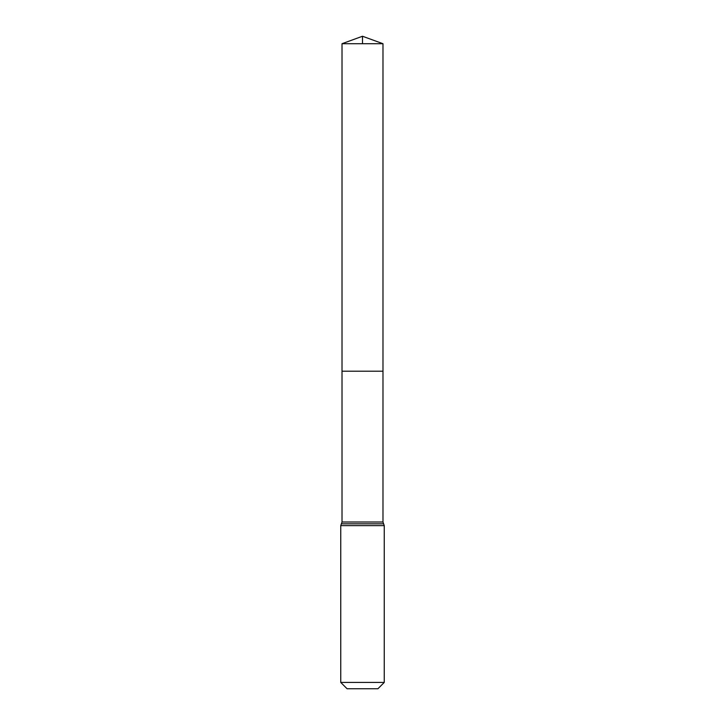 <?xml version="1.0" encoding="UTF-8"?>
<svg xmlns="http://www.w3.org/2000/svg" width="725" height="725" viewBox="0 0 725 725"><rect width="100%" height="100%" fill="white"/><g stroke="black" fill="none" stroke-linecap="round" stroke-linejoin="round"><path stroke-width="1.09" d="M342.019 522.009L342.019 371.2L382.981 371.2L342.019 371.2L342.019 43.708L382.981 43.708L382.981 522.009L342.019 522.009L341.384 523.812L383.616 523.812L382.981 522.009M340.75 682.424L384.25 682.424L377.924 688.75L347.076 688.75L340.75 682.424L340.75 525.625L341.384 523.812M342.019 43.708L362.5 36.25L382.981 43.708M362.5 43.708L362.5 36.25L342.019 43.708L342.019 371.2M340.75 525.625L384.25 525.625L383.616 523.812M384.25 682.424L384.25 525.625"/></g></svg>
